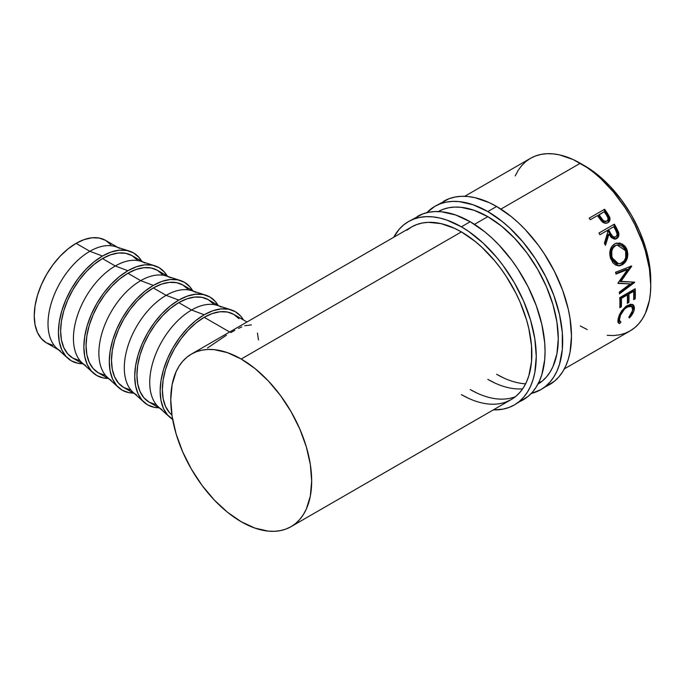 <?xml version="1.0" encoding="UTF-8"?>
<svg xmlns="http://www.w3.org/2000/svg" width="685" height="685" viewBox="0 0 685 685"><rect width="100%" height="100%" fill="white"/><g stroke="black" fill="none" stroke-linecap="round" stroke-linejoin="round"><path stroke-width="1.03" d="M544.969 386.837A105.867 61.128 -120 0 0 549.558 384.61A105.867 61.128 -120 0 0 565.784 299.773A105.867 61.128 -120 0 0 496.625 206.485L487.814 211.562A105.867 61.128 60 0 1 556.982 304.859A105.867 61.128 60 0 1 540.756 389.696A105.867 61.128 60 0 1 531.209 393.498L540.756 389.696L545.688 386.254L550.064 381.973L553.84 376.87L556.982 371.022L559.457 364.463L562.317 349.496L562.317 332.55L559.457 314.278L553.84 295.381L545.688 276.577L535.31 258.605L523.109 242.148L509.546 227.831L502.422 221.657L487.814 211.562L496.625 206.485L489.287 202.657L474.893 197.657L467.975 196.518L461.339 196.312L455.037 197.04L449.137 198.684L434.881 206.322A105.867 61.128 60 0 1 487.814 211.562L473.215 204.798L459.173 201.604L452.528 201.399L446.226 202.126L440.327 203.77L434.881 206.322A105.867 61.128 60 0 0 426.815 212.684L434.881 206.322M438.272 211.562A99.642 57.531 60 0 1 487.814 216.648A99.642 57.531 60 0 1 552.838 304.208A99.642 57.531 60 0 1 537.913 384.139M522.646 388.84A99.642 57.531 60 0 1 487.814 379.362L494.724 382.958M503.535 377.88L496.625 374.284A99.642 57.531 -120 0 0 525.618 383.814M538.77 382.453A99.642 57.531 -120 0 0 541.844 381.417L541.321 381.622M540.756 389.696L554.49 381.168L558.866 376.887L562.65 371.792L565.784 365.936L568.259 359.377L570.048 352.176L571.487 336.147L570.048 318.448L568.259 309.192L562.65 290.294L554.49 271.491L544.113 253.518L538.213 245.059L525.275 229.603L518.357 222.753L511.233 216.571L496.625 206.485A105.867 61.128 -120 0 0 443.692 201.236M537.639 384.302L542.28 381.065L546.399 377.033L549.952 372.238L552.915 366.723L556.922 353.777L558.275 338.69L556.922 322.036L552.915 304.457L546.399 286.63L537.639 269.248L526.962 252.962L514.778 238.414L501.566 226.153L487.814 216.648L474.071 210.278L460.851 207.281L454.609 207.084L448.675 207.76L443.118 209.31L437.998 211.716M518.554 402.086A105.867 61.128 -120 0 0 523.135 399.86A105.867 61.128 -120 0 0 539.369 315.031A105.867 61.128 -120 0 0 470.201 221.734L461.399 226.821A105.867 61.128 60 0 1 530.558 320.118A105.867 61.128 60 0 1 514.332 404.946A105.867 61.128 60 0 1 493.328 409.878L502.987 409.15L508.887 407.498L514.332 404.946L519.264 401.513L523.64 397.223L527.416 392.128L530.558 386.272L533.033 379.713L534.822 372.52L536.261 356.483L534.822 338.792L530.558 320.109L523.64 301.177L514.332 282.7L502.987 265.403L496.685 257.397L483.13 243.089L468.737 231.47L461.399 226.821L470.201 221.734L455.602 214.962L441.56 211.776L434.915 211.571L428.613 212.29L422.714 213.943L408.466 221.58A105.867 61.128 60 0 1 461.399 226.821L446.791 220.048L439.667 217.993L432.749 216.862L426.104 216.657L419.802 217.376L413.903 219.02L408.466 221.58A105.867 61.128 60 0 0 393.687 237.301L399.149 229.304L403.525 225.014L408.466 221.58M506.095 401.958L511.215 399.552L515.856 396.324L519.983 392.282L523.537 387.487L526.491 381.982L528.82 375.808L531.517 361.723L531.517 345.771L528.82 328.569L526.491 319.707L519.983 301.888L515.856 293.094L506.095 276.175L500.538 268.22L494.613 260.685L481.846 247.216L475.142 241.403L461.399 231.907L241.214 359.026A99.642 57.531 60 0 1 306.315 446.825A99.642 57.531 60 0 1 291.039 526.671A99.642 57.531 60 0 1 241.214 521.739A99.642 57.531 60 0 1 176.122 433.93A99.642 57.531 60 0 1 191.398 354.094L411.574 226.966A99.642 57.531 60 0 1 461.399 231.907A99.642 57.531 60 0 1 526.491 319.707A99.642 57.531 60 0 1 511.215 399.552A99.642 57.531 60 0 1 461.399 394.62L468.3 398.216M477.111 393.13L470.201 389.534A99.642 57.531 -120 0 0 515.428 396.675L514.897 396.872M514.332 404.946L528.075 396.427L532.451 392.137L536.227 387.042L539.369 381.185L541.844 374.626L544.703 359.659L545.063 351.396L544.703 342.714L541.844 324.442L536.227 305.544L528.075 286.75L517.697 268.777L511.798 260.317L498.851 244.853L491.933 238.003L484.809 231.83L470.201 221.734A105.867 61.128 -120 0 0 417.268 216.494M191.398 354.094L196.518 351.688L202.075 350.138L208.009 349.453L214.251 349.65L227.471 352.655L241.214 359.026L254.966 368.521L268.177 380.783L280.362 395.339L291.039 411.616L299.799 429.007L306.315 446.825L310.322 464.404L311.675 481.058L310.322 496.154L306.315 509.101L303.352 514.606L299.799 519.401L295.68 523.443L291.039 526.671L285.919 529.077L280.362 530.627L274.428 531.312L268.177 531.115L254.966 528.109L241.214 521.739L227.471 512.243L214.251 499.981L202.075 485.425L191.398 469.148L182.638 451.757L176.122 433.93L172.115 416.36L170.762 399.706L172.115 384.61L176.122 371.664L179.076 366.158L182.638 361.363L186.757 357.322L191.398 354.094A99.642 57.531 60 0 1 241.214 359.026L461.399 231.907L454.489 228.31L440.943 223.601L428.185 222.334L422.251 223.019L416.703 224.569L411.574 226.975L406.933 230.203M60.263 350.831A59.158 34.156 -60 0 1 51.195 303.429A59.158 34.156 -60 0 1 89.846 251.292L76.086 243.346A59.158 34.156 120 0 0 37.435 295.483A59.158 34.156 120 0 0 46.503 342.885L52.839 345.24M67.729 358.186A62.275 35.954 -60 0 0 82.611 363.735L78.004 363.29L71.326 360.815L65.854 356.277L61.787 349.829L59.278 341.738L58.43 332.311L59.278 321.899L61.787 310.913L65.854 299.773L71.326 288.907L78.004 278.726L85.616 269.633L93.879 261.97L102.467 256.036L89.846 251.292A59.158 34.156 120 0 0 52.265 300.09A59.158 34.156 120 0 0 56.846 348.34L67.729 358.186A62.275 35.954 -60 0 1 62.9 307.402A62.275 35.954 -60 0 1 102.467 256.036A62.275 35.954 -60 0 1 129.525 251.147A62.275 35.954 -60 0 1 141.769 261.259L139.081 257.5L133.609 252.953L126.93 250.479L119.318 250.179L111.056 252.054L102.467 256.036L89.846 251.292A59.158 34.156 -60 0 1 119.43 248.364M85.694 365.516A59.158 34.156 -60 0 1 76.626 318.105A59.158 34.156 -60 0 1 115.277 265.977L102.467 258.579A59.158 34.156 120 0 0 63.816 310.716A59.158 34.156 120 0 0 72.884 358.118L79.229 360.464M93.16 372.871A62.275 35.954 -60 0 0 108.042 378.42L103.435 377.974L96.756 375.5L91.285 370.953L87.218 364.514L84.709 356.423L83.861 346.987L84.709 336.583L87.218 325.598L91.285 314.458L96.756 303.592L103.435 293.411L111.047 284.318L119.31 276.654L127.898 270.721L115.277 265.977A59.158 34.156 120 0 0 77.688 314.775A59.158 34.156 120 0 0 82.277 363.016L93.16 372.871A62.275 35.954 -60 0 1 88.331 322.087A62.275 35.954 -60 0 1 127.898 270.721L136.486 266.739L144.749 264.864L152.361 265.163L159.031 267.638L164.511 272.176L167.2 275.944A62.275 35.954 -60 0 0 154.956 265.831L140.982 261.327A59.158 34.156 120 0 0 115.277 265.977L127.898 270.721A62.275 35.954 -60 0 1 154.956 265.831M111.124 380.201A59.158 34.156 -60 0 1 102.056 332.79A59.158 34.156 -60 0 1 140.708 280.653L127.898 273.264A59.158 34.156 120 0 0 89.247 325.392A59.158 34.156 120 0 0 98.315 372.803L104.659 375.149M118.582 387.547A62.275 35.954 -60 0 0 133.472 393.096L128.866 392.651L122.187 390.185L116.715 385.638L112.64 379.199L110.139 371.107L109.292 361.671L110.139 351.268L112.64 340.282L116.715 329.134L122.187 318.268L128.866 308.096L136.478 299.002L144.74 291.339L153.329 285.397L140.708 280.653A59.158 34.156 120 0 0 103.118 329.451A59.158 34.156 120 0 0 107.708 377.7L118.582 387.547A62.275 35.954 -60 0 1 113.761 336.763A62.275 35.954 -60 0 1 153.329 285.397L161.917 281.415L170.18 279.54L177.792 279.848L184.462 282.314L189.942 286.861L192.631 290.628A62.275 35.954 -60 0 0 180.386 280.507L166.412 276.012A59.158 34.156 120 0 0 140.708 280.653L153.329 285.397A62.275 35.954 -60 0 1 180.386 280.507M136.555 394.877A59.158 34.156 -60 0 1 127.487 347.475A59.158 34.156 -60 0 1 166.138 295.338L153.329 287.94A59.158 34.156 120 0 0 114.678 340.077A59.158 34.156 120 0 0 123.745 387.487L130.09 389.833M144.013 402.232A62.275 35.954 -60 0 0 158.903 407.78L154.296 407.335L147.618 404.861L142.146 400.323L138.07 393.875L135.57 385.783L134.722 376.356L135.57 365.944L138.07 354.958L142.146 343.819L147.618 332.953L154.296 322.781L161.908 313.679L170.163 306.015L178.759 300.081L166.138 295.338A59.158 34.156 120 0 0 128.549 344.135A59.158 34.156 120 0 0 133.13 392.385L144.013 402.232A62.275 35.954 -60 0 1 139.192 351.448A62.275 35.954 -60 0 1 178.759 300.081L187.347 296.1L195.61 294.225L203.222 294.524L209.893 296.999L215.373 301.546L218.061 305.304A62.275 35.954 -60 0 0 205.817 295.192L191.843 290.697A59.158 34.156 120 0 0 166.138 295.338L178.759 300.081A62.275 35.954 -60 0 1 205.817 295.192M161.985 409.561A59.158 34.156 -60 0 1 152.918 362.151A59.158 34.156 -60 0 1 191.569 310.022L178.759 302.624A59.158 34.156 120 0 0 140.108 354.761A59.158 34.156 120 0 0 149.176 402.163L155.512 404.518M173.048 419.545L167.577 414.999L163.501 408.56L161.001 400.468L160.153 391.032L161.001 380.629L163.501 369.643L167.577 358.503L173.048 347.637L179.727 337.457L187.339 328.363L195.593 320.7L204.19 314.766L191.569 310.022A59.158 34.156 120 0 0 153.979 358.82A59.158 34.156 120 0 0 158.56 407.061L169.443 416.917A62.275 35.954 -60 0 1 164.623 366.132A62.275 35.954 -60 0 1 204.19 314.766L212.778 310.784L221.041 308.909L228.653 309.209L235.323 311.684L240.803 316.222L243.492 319.989A62.275 35.954 -60 0 0 231.247 309.877L217.273 305.373A59.158 34.156 120 0 0 191.569 310.022L204.19 314.766A62.275 35.954 -60 0 1 231.247 309.877M172.611 419.28A62.275 35.954 -60 0 1 169.443 416.917M584.699 165.804L582.533 164.597A93.417 53.935 -120 0 1 584.699 165.804A93.417 53.935 -120 0 1 650.716 282.691L649.483 264.598L645.724 248.124L639.619 231.41L631.407 215.107L621.398 199.849L609.975 186.2L597.585 174.709L584.699 165.804M607.253 335.35L613.503 335.547L619.437 334.862L624.994 333.312L630.114 330.906A99.642 57.531 -120 0 0 645.39 251.07A99.642 57.531 -120 0 0 580.289 163.261L500.906 209.096L580.289 163.261A99.642 57.531 -120 0 0 530.473 158.329L525.832 161.557L521.713 165.599L518.151 170.394L515.197 175.899M487.814 216.648L474.482 224.346L487.814 216.648M629.866 317.455L629.395 317.951L628.813 317.352L632.238 312.043L632.735 307.967L630.817 306.041L628.522 306.323L624.583 308.995L620.559 315.057L619.488 319.467L619.634 320.649L620.91 321.916L619.651 323.577L619.086 323.423L618.024 322.164L617.853 320.726L619.326 314.937L621.774 310.682L625.97 306.358L630.551 304.226L632.983 304.697L633.805 305.476L634.464 307.967L633.685 311.581L629.866 317.455M619.771 297.632L635.183 288.727A99.642 57.531 60 0 1 635.218 298.788L633.642 299.696A99.642 57.531 -120 0 0 633.676 291.288L628.941 294.019A99.642 57.531 60 0 1 628.899 302.436L627.314 303.352A99.642 57.531 -120 0 0 627.357 294.935L621.432 298.36A99.642 57.531 60 0 1 621.389 306.769L619.805 307.685A99.642 57.531 -120 0 0 619.771 297.632A99.642 57.531 -120 0 1 619.805 307.685L621.389 306.769A99.642 57.531 -120 0 0 621.432 298.36L627.357 294.935L626.261 294.362L620.327 297.778L621.432 298.36L620.327 297.778A98.083 56.632 60 0 1 620.293 306.067L621.389 306.769L619.865 306.306L620.293 306.067A98.083 56.632 -120 0 0 620.327 297.778L626.261 294.362L627.357 294.935A99.642 57.531 -120 0 1 627.314 303.352L628.899 302.436A99.642 57.531 -120 0 0 628.941 294.019L633.676 291.288L632.58 290.705L627.837 293.445L628.941 294.019L627.837 293.445A98.083 56.632 60 0 1 627.803 301.734L628.899 302.436L627.374 301.974L627.803 301.734A98.083 56.632 -120 0 0 627.837 293.445L632.58 290.705L633.676 291.288A99.642 57.531 -120 0 1 633.642 299.696L635.218 298.788L634.122 298.078L633.702 298.326L635.218 298.788A99.642 57.531 -120 0 0 635.183 288.727L619.771 297.632M630.209 283.933L618.058 283.419A99.642 57.531 -120 0 0 617.99 283.025L627.588 269.53L616.003 274.068A99.642 57.531 -120 0 0 615.532 272.279L631.621 265.986A99.642 57.531 60 0 1 631.69 266.242L620.79 281.612L634.618 282.194A99.642 57.531 60 0 1 634.644 282.443L619.488 293.831A99.642 57.531 -120 0 0 619.326 292.144L630.209 283.933L618.007 283.128L630.209 283.933L619.326 292.144A99.642 57.531 -120 0 1 619.488 293.831L634.644 282.443L633.556 281.989L634.644 282.443A99.642 57.531 -120 0 0 634.618 282.194L619.719 281.287L620.79 281.612L631.69 266.242L630.645 266.045L619.719 281.287L630.645 266.045L631.69 266.242A99.642 57.531 -120 0 0 631.621 265.986L615.532 272.279A99.642 57.531 -120 0 1 616.003 274.068L627.588 269.53L617.99 283.025A99.642 57.531 -120 0 1 618.058 283.419L630.209 283.933M626.51 248.527L627.837 253.912L627.229 258.373L625.302 262.209L620.738 265.515L619.034 265.831L615.704 265.069L612.818 262.715L610.155 256.918L610.147 250.316L611.748 246.523L615.318 243.552L619.779 243.029L624.763 245.889L626.51 248.527M615.258 239.116L617.442 237.156L618.041 234.587L615.687 228.336A98.083 56.632 -120 0 0 613.572 224.603L598.938 233.054L613.572 224.603A98.083 56.632 60 0 1 615.687 228.336L616.5 227.942A99.642 57.531 -120 0 0 614.351 224.141L598.938 233.037L614.351 224.141A99.642 57.531 60 0 1 616.5 227.942L618.718 232.874L618.315 236.882L616.628 238.594L614.488 239.151L611.26 237.515L608.965 234.133L605.463 245.358A99.642 57.531 -120 0 0 604.41 243.201L607.8 232.018A99.642 57.531 -120 0 0 607.021 230.631L599.914 234.741A99.642 57.531 -120 0 0 598.938 233.037A99.642 57.531 -120 0 1 599.914 234.741L607.021 230.631A99.642 57.531 -120 0 1 607.8 232.018L604.41 243.201A99.642 57.531 -120 0 1 605.463 245.358L608.965 234.133L615.738 238.988L616.628 238.594C618.649 237.284 619.3 235.22 618.598 232.412L616.5 227.942L615.687 228.336L617.759 232.746L618.598 232.412L617.759 232.746C618.444 235.52 617.776 237.567 615.764 238.859L615.293 239.099M608.357 222.248L609.256 220.065L608.879 217.505L607.912 222.702C609.89 221.46 610.446 219.542 609.581 216.931L608.879 217.505L606.396 213.335A98.083 56.632 -120 0 0 603.973 209.935A98.083 56.632 60 0 1 606.396 213.335L607.056 212.692L606.396 213.335L608.879 217.505L609.581 216.931L607.056 212.692A99.642 57.531 -120 0 0 604.598 209.25L589.186 218.147L604.598 209.25A99.642 57.531 60 0 1 607.056 212.692L609.992 218.669L609.53 221.084L607.552 222.89L604.778 223.199L603.134 222.497L598.322 216.871A99.642 57.531 -120 0 0 597.431 215.604L590.316 219.714A99.642 57.531 -120 0 0 589.186 218.147A99.642 57.531 -120 0 1 590.316 219.714L597.431 215.604A99.642 57.531 -120 0 1 598.322 216.871L601.67 221.289C603.75 223.344 605.831 223.815 607.912 222.693L608.323 222.437M204.19 317.309A59.158 34.156 120 0 0 166.352 366.852A59.158 34.156 120 0 0 171.909 414.973L169.4 412.533L165.539 406.41L163.158 398.721L162.354 389.765L163.158 379.875L165.539 369.438L169.4 358.854L174.606 348.537L180.943 338.869L188.178 330.23L196.03 322.943L204.19 317.309L229.646 332.002L204.19 317.309A59.158 34.156 120 0 1 233.765 314.381L227.429 312.026L220.193 311.743L212.35 313.524L204.19 317.309M207.478 347.997L226.384 335.239M257.44 333.056L258.485 339.974M244.725 325.743L251.421 324.887M238.491 328.449L241.805 326.891M230.759 332.653L234.818 330.367M564.337 368.89L630.114 330.906L634.755 327.678L638.874 323.637L642.427 318.842L645.39 313.336L649.397 300.39L650.408 293.077L650.75 285.294L649.397 268.64L645.39 251.07L642.427 242.139L634.755 224.449L630.114 215.852L624.994 207.538L613.503 192.04L600.745 178.571L594.041 172.757L587.199 167.637L573.388 159.665L559.842 154.956L553.326 153.885L547.084 153.688L541.15 154.373L535.593 155.923L530.473 158.329L464.695 196.304M580.289 325.974L587.199 329.571M632.726 310.365L628.813 317.352L629.395 317.951C632.084 315.134 633.711 312.326 634.284 309.534L633.145 304.816L627.469 305.382L621.774 310.682L618.076 318.91L618.606 323.115L619.651 323.577L620.91 321.916L619.094 320.546L618.581 317.112L619.66 317.986C620.627 313.524 623.144 309.851 627.229 306.957L631.75 306.443L632.726 310.365M631.75 306.443L630.688 305.664L626.484 305.998M626.133 306.186L627.229 306.957L626.133 306.186L627.434 305.561L630.602 305.604M620.91 321.916C619.634 321.522 619.214 320.212 619.66 317.986L618.581 317.112L619.06 320.511M618.033 322.455L618.598 322.601L619.856 320.948L618.598 322.601L619.651 323.577L618.153 322.498M632.563 304.483L633.205 308.661L634.284 309.534L633.205 308.661L632.717 310.399M632.615 310.665L633.377 307.111L632.478 304.388M634.139 289.335A98.083 56.632 60 0 1 634.122 298.078A98.083 56.632 -120 0 0 634.139 289.335M626.544 269.316L627.588 269.53L626.544 269.316L615.866 273.529L626.544 269.316M633.342 282.151L619.377 292.615L633.342 282.151M622.382 264.778L617.707 265.746L622.382 264.778C627.306 261.31 628.821 256.224 626.938 249.528L622.639 244.134L616.637 243.107L614.505 243.971C609.933 247.413 608.7 252.431 610.797 259.041L618.23 265.814L622.382 264.778M616.209 243.226L621.963 244.434L625.97 249.588L626.938 249.528L625.97 249.588C627.828 256.19 626.287 261.216 621.363 264.675L624.283 262.115L626.227 258.313L626.587 251.695L625.559 248.595L623.821 246.018L620.661 243.749L616.209 243.226M617.776 263.768L615.353 263.117L613.024 261.105L611.097 257.277L610.6 252.808M616.474 245.153L617.211 245.067M610.857 251.095L612.15 248.004L615.755 245.324M617.159 245.007L614.394 245.924C610.695 248.741 609.693 252.808 611.388 258.117L612.347 258.057C610.618 252.679 611.611 248.569 615.301 245.727L617.151 245.007L625.388 250.53C626.938 255.976 625.765 260.129 621.852 262.997L618.624 263.819L612.347 258.057L611.388 258.117L617.579 263.759L618.624 263.828M608.143 234.518L608.965 234.133L608.143 234.518L604.992 244.399L608.143 234.518M615.241 236.916L614.924 237.138C612.621 237.721 610.883 236.548 609.693 233.602L607.818 230.151L612.955 227.18L607.818 230.151L609.693 233.602L610.515 233.225L609.693 233.602L611.208 236.025L612.578 237.19L614.188 237.421L613.383 237.43M615.781 236.839C613.469 237.404 611.714 236.197 610.515 233.225L612.69 236.376L614.24 237.13L615.781 236.839L616.825 235.631L617.082 233.859L615.721 230.331C617.468 232.926 617.485 235.101 615.781 236.839L614.488 237.335M610.515 233.225L608.605 229.715L607.818 230.151L613.743 226.752L608.605 229.715L610.515 233.225M615.721 230.331A99.642 57.531 -120 0 0 613.743 226.752A99.642 57.531 -120 0 1 615.721 230.331M606.465 221.375L604.59 221.923L602.937 221.289L598.373 215.364L600.471 218.438C601.927 221.169 603.819 222.223 606.148 221.589L606.867 221.05C604.53 221.657 602.62 220.579 601.147 217.821L600.471 218.438L601.147 217.821L599.015 214.696L598.373 215.364L604.153 211.725L599.015 214.696L602.911 220.099L604.453 221.161L606.627 221.229M606.448 221.383L607.869 219.902L608.049 218.25L606.413 214.97A99.642 57.531 -120 0 0 604.153 211.725A99.642 57.531 -120 0 1 606.413 214.97C608.383 217.35 608.528 219.38 606.867 221.05L606.867 221.05M615.969 245.393L613.058 247.824L611.791 250.941L611.825 256.336L613.084 259.675L615.113 262.269L617.699 263.682L620.499 263.597L624.189 260.882L625.688 257.731L625.67 251.386L623.624 247.533L621.072 245.538L618.127 244.887L615.969 245.393M238.971 318.696L233.765 314.381L246.977 322.001M213.54 304.012L208.343 299.696A59.158 34.156 120 0 0 178.759 302.624L191.569 310.022A59.158 34.156 -60 0 1 221.152 307.094M219.32 306.032L208.343 299.696L201.998 297.35L194.763 297.059L186.919 298.84L178.759 302.624L170.599 308.267L162.747 315.545L155.512 324.185L149.176 333.852L143.97 344.178L140.108 354.761L137.728 365.199L136.923 375.08L137.728 384.045L140.108 391.734L143.97 397.848L149.176 402.163L160.153 408.508M188.11 289.327L182.912 285.011A59.158 34.156 120 0 0 153.329 287.94L166.138 295.338A59.158 34.156 -60 0 1 195.722 292.409M193.889 291.348L182.912 285.011L176.567 282.665L169.341 282.374L161.489 284.155L153.329 287.94L145.169 293.582L137.317 300.861L130.09 309.5L123.745 319.167L118.548 329.494L114.678 340.077L112.297 350.514L111.492 360.404L112.297 369.361L114.678 377.05L118.548 383.172L123.745 387.487L134.722 393.824M162.679 274.651L157.481 270.327A59.158 34.156 120 0 0 127.898 273.264L140.708 280.653A59.158 34.156 -60 0 1 170.291 277.725M168.459 276.671L157.481 270.327L151.137 267.981L143.91 267.698L136.058 269.479L127.898 273.264L119.738 278.898L111.886 286.184L104.659 294.824L98.315 304.491L93.117 314.809L89.247 325.392L86.867 335.83L86.062 345.719L86.867 354.676L89.247 362.365L93.117 368.487L98.315 372.803L109.292 379.139M137.248 259.966L132.051 255.651A59.158 34.156 120 0 0 102.467 258.579L115.277 265.977A59.158 34.156 -60 0 1 144.86 263.049M129.525 251.147L115.551 246.651A59.158 34.156 120 0 0 89.846 251.292L76.086 243.346L67.926 248.989L60.074 256.267L52.839 264.907L46.503 274.574L41.297 284.9L37.435 295.483L35.055 305.921L34.25 315.802L35.055 324.767L37.435 332.456L41.297 338.57L46.503 342.885L58.439 349.778M143.028 261.987L132.051 255.651L125.706 253.304L118.479 253.013L110.627 254.794L102.467 258.579L94.307 264.222L86.456 271.5L79.229 280.139L72.884 289.806L67.687 300.133L63.816 310.716L61.436 321.145L60.631 331.035L61.436 340L63.816 347.689L67.687 353.802L72.884 358.118L83.861 364.463M110.867 244.733L105.661 240.418L99.325 238.072L92.09 237.781L84.246 239.562L76.086 243.346A59.158 34.156 120 0 1 105.661 240.418L117.597 247.302M511.215 399.552L291.039 526.671"/></g></svg>
